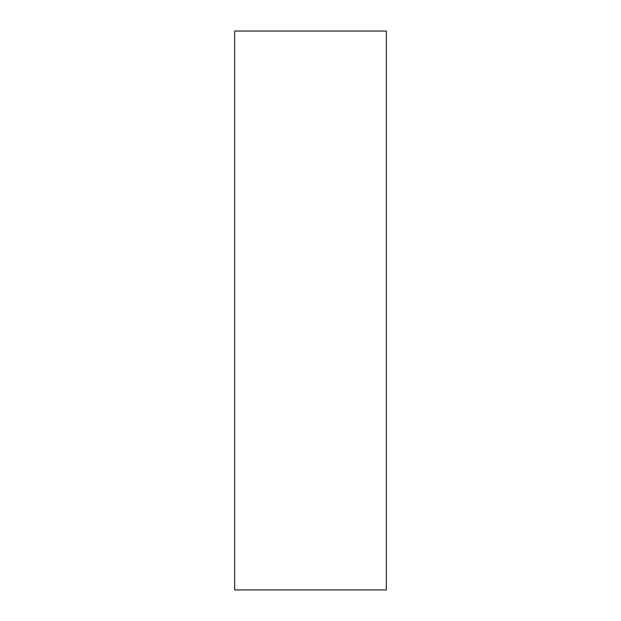 <?xml version="1.0" encoding="UTF-8"?>
<svg xmlns="http://www.w3.org/2000/svg" width="621" height="621" viewBox="0 0 621 621"><rect width="100%" height="100%" fill="white"/><g stroke="black" fill="none" stroke-linecap="round" stroke-linejoin="round"><path stroke-width="0.93" d="M234.668 310.5L234.668 31.05L386.332 31.05L386.332 589.95L234.668 589.95L234.668 310.5"/></g></svg>
